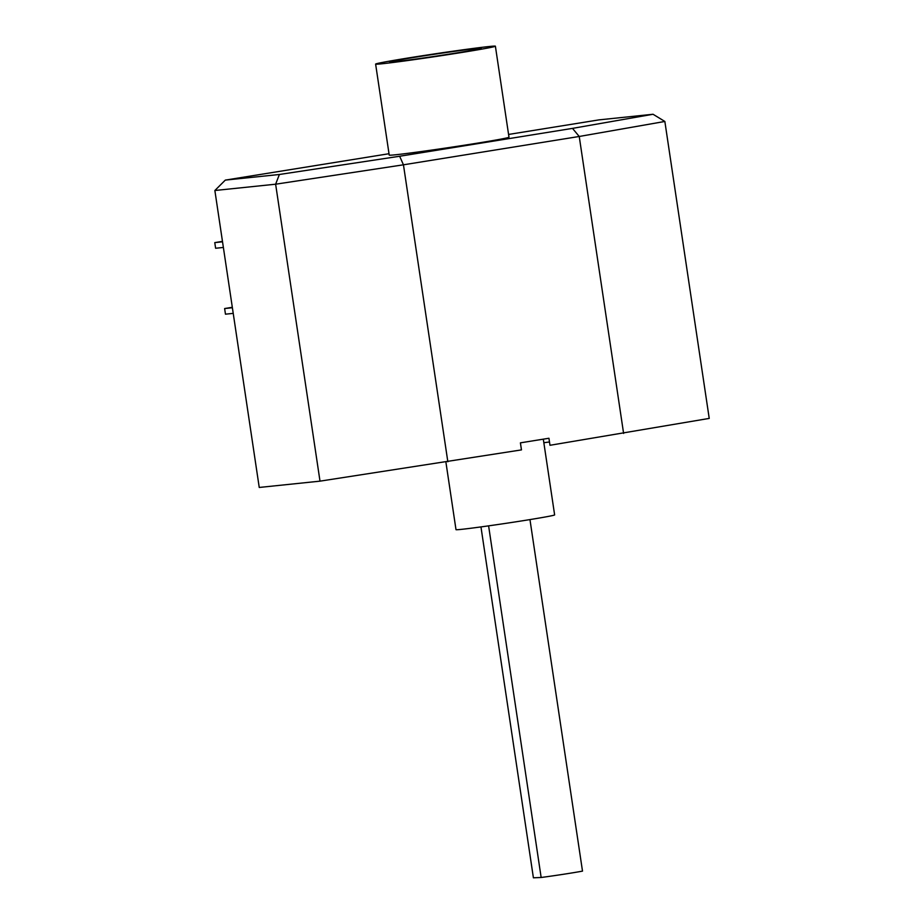 <?xml version="1.0" encoding="UTF-8"?>
<svg xmlns="http://www.w3.org/2000/svg" width="924" height="924" viewBox="0 0 924 924"><rect width="100%" height="100%" fill="white"/><g stroke="black" fill="none" stroke-linecap="round" stroke-linejoin="round"><path stroke-width="1.39" d="M320.004 481.15L275.629 184.199L214.865 190.506L259.24 487.456L320.004 481.15L521.459 449.896L520.408 442.85L548.937 438.253L549.988 445.287L709.228 418.41L664.853 121.46L653.049 114.264L598.96 119.877L508.581 134.442M214.865 190.506L225.306 180.111L279.394 174.486L275.629 184.199L403.453 164.807L447.84 461.757M543.843 442.723A92.608 2.102 171.5 0 1 549.491 441.972M279.394 174.486L399.642 156.248L403.453 164.807L579.232 136.475L623.608 433.425M543.312 439.154L554.631 514.911A49.861 1.132 171.5 0 1 505.486 523.4A49.861 1.132 171.5 0 1 455.994 529.648L445.899 462.046M222.465 241.372L214.772 242.619L215.615 248.256L223.377 247.447M222.534 241.811L214.772 242.619M233.229 313.375L225.468 314.183L224.624 308.547L232.317 307.299M232.386 307.738L224.624 308.547M389.016 153.719L225.306 180.111M399.642 156.248L572.499 128.378L653.049 114.264M375.618 64.103L389.223 155.105A60.545 1.374 -8.5 0 0 449.307 147.517A60.545 1.374 -8.5 0 0 508.985 137.202L495.391 46.2A60.545 1.374 -8.5 0 0 488.865 46.546A60.545 1.374 -8.5 0 0 421.425 55.902A60.545 1.374 -8.5 0 0 375.618 64.103A60.545 1.374 -8.5 0 0 435.712 56.514A60.545 1.374 -8.5 0 0 495.391 46.2M572.499 128.378L579.232 136.475L664.853 121.46M488.6 525.848L541.152 877.488A28.494 0.647 -8.5 0 0 582.501 871.113L529.96 519.588M480.965 526.911L533.402 877.8L541.152 877.488M476.31 48.568A46.304 1.051 -8.5 0 0 424.74 55.729A46.304 1.051 -8.5 0 0 389.709 61.989A46.304 1.051 -8.5 0 0 435.654 56.191A46.304 1.051 -8.5 0 0 481.3 48.302A46.304 1.051 -8.5 0 0 476.31 48.568"/></g></svg>
